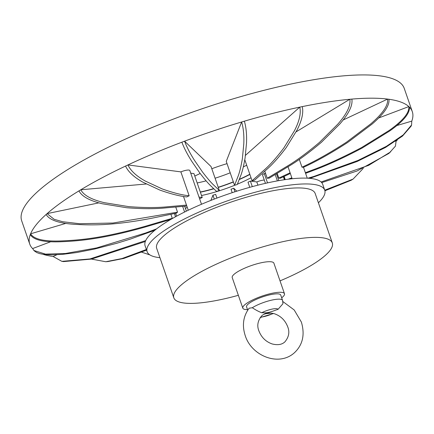 <?xml version="1.0" encoding="UTF-8"?>
<svg xmlns="http://www.w3.org/2000/svg" width="434" height="434" viewBox="0 0 434 434"><rect width="100%" height="100%" fill="white"/><g stroke="black" fill="none" stroke-linecap="round" stroke-linejoin="round"><path stroke-width="0.65" d="M34.14 250.743L36.711 252.55L39.597 253.586L43.085 254.302L51.673 254.872L62.713 254.335L76.72 252.534L94.444 249.073L117.034 243.214L130.667 238.982L154.873 230.232M34.389 251.004L32.593 248.573L50.946 241.651M33.852 250.483L45.543 254.129L65.501 253.483L96.684 247.912L145.721 232.96L156.587 228.864M32.593 248.573A202.418 46.888 -19.1 0 1 29.756 244.109L21.7 220.852A202.418 46.888 -19.1 0 1 197.627 110.307A202.418 46.888 -19.1 0 1 404.244 88.384L412.3 111.641A202.418 46.888 160.9 0 0 409.376 107.095C410.043 113.241 403.511 121.184 389.786 130.922L362.07 148.097C343.511 157.905 327.106 165.403 312.865 170.6L305.59 173.345M56.821 254.747L53.122 256.489A202.418 46.888 -19.1 0 1 42.95 254.286M29.756 244.109A202.418 46.888 -19.1 0 1 30.271 234.62C33.586 239.975 43.579 242.356 60.25 241.771C77.664 241.049 100.992 239.487 144.755 227.15L170.73 219.468M65.979 223.353L30.592 233.812A202.418 46.888 -19.1 0 1 46.134 214.472C49.335 219.967 58.617 223.233 73.981 224.275C90.028 225.251 111.505 225.995 151.547 218.286L176.443 213.132A60.744 14.072 -19.1 0 1 177.528 212.166L175.743 207.007M186.696 205.7L186.034 206.096L165.875 207.875C155.253 208.982 142.195 208.938 126.706 207.74L102.391 203.779C89.681 200.752 81.869 196.456 78.945 190.895A202.418 46.888 160.9 0 0 47.094 213.62L98.93 202.852M245.46 155.339L299.775 107.127A202.418 46.888 160.9 0 0 244.353 121.184C246.159 127.227 246.881 134.524 246.512 143.079L245.085 157.922C243.675 166.206 242.112 172.39 240.398 176.47L237.262 184.51A60.744 14.072 160.9 0 0 234.539 185.313L226.255 161.394L241.629 121.992A202.418 46.888 160.9 0 0 184.569 141.186L211.032 166.515L219.316 190.434L216.626 191.448L211.228 186.284C208.423 183.707 204.631 179.302 199.857 173.063L191.839 161.432C187.417 154.504 184.097 148.097 181.884 142.2A202.418 46.888 160.9 0 0 127.949 164.931C130.553 170.671 136.347 176.052 145.319 181.076L162.294 188.969C172.884 192.718 181.705 194.98 188.757 195.75L189.159 195.805A7.232 1.676 -19.1 0 0 186.772 196.927L186.37 196.879C179.296 196.103 170.443 193.83 159.81 190.054L142.889 182.177C133.938 177.159 128.16 171.788 125.562 166.054A202.418 46.888 160.9 0 0 80.8 189.772L146.204 184M296.107 131.844L349.831 99.272A202.418 46.888 160.9 0 0 302.265 106.612C303.675 112.759 301.863 120.695 296.829 130.433L286.218 147.603C278.818 157.406 272.069 164.904 265.977 170.101L254.557 180.24L252.062 180.756L263.487 170.616C269.595 165.408 276.366 157.878 283.793 148.032L294.361 130.905C299.379 121.189 301.185 113.263 299.775 107.127L302.265 106.612M343.061 120.039L387.589 99.082A202.418 46.888 160.9 0 0 351.849 99.093C352.918 105.288 348.931 113.567 339.887 123.923L321.393 142.309C308.851 152.904 297.653 161.09 287.802 166.862L269.264 178.103A60.744 14.072 160.9 0 0 267.246 178.282L285.784 167.041C295.662 161.253 306.898 153.034 319.489 142.39L337.912 124.053C346.923 113.719 350.9 105.462 349.831 99.272L351.849 99.093M378.54 118.021L408.833 106.58A202.418 46.888 160.9 0 0 388.935 99.261C389.743 105.457 384.123 113.735 372.074 124.091L347.656 142.477C331.245 153.077 316.706 161.264 304.039 167.036L303.323 167.372A7.232 1.676 -19.1 0 0 301.988 167.193L302.693 166.857C315.404 161.068 329.992 152.849 346.457 142.206L370.782 123.864C382.793 113.529 388.397 105.272 387.589 99.082A202.418 46.888 -19.1 0 1 388.935 99.261M396.692 125.594L411.779 121.135A202.418 46.888 160.9 0 0 412.3 111.641M395.537 141.234L396.101 141.121A202.418 46.888 160.9 0 0 397.343 139.981M216.94 198.072L215.665 194.399A60.744 14.072 160.9 0 1 212.948 195.202L210.881 200.405M236.812 191.193L233.709 188.226L231.024 189.24L232.217 192.68M249.772 187.325L247.998 182.209A60.744 14.072 160.9 0 0 250.391 181.081L256.82 181.944A7.232 1.676 -19.1 0 1 264.306 180.067M265.581 173.464L264.306 173.578L262.445 174.701L265.44 183.343M201.495 204.257L189.81 170.513A7.232 1.676 160.9 0 0 180.875 171.88L127.949 164.931L125.562 166.054M199.016 197.101L202.222 197.519L193.938 173.6L190.732 173.177M187.173 207.078L185.475 208.58M201.528 195.522A50.604 11.723 160.9 0 0 234.799 185.237M237.393 184.168A50.604 11.723 160.9 0 0 251.026 177.756M227.036 163.651A50.604 11.723 160.9 0 0 211.803 168.745M200.199 173.519A50.604 11.723 160.9 0 0 194.79 176.063M202.222 197.519A60.744 14.072 160.9 0 0 199.835 198.647L199.542 198.609M189.159 195.805L180.875 171.88M290.341 173.481L280.152 178.276L278.812 178.097L290.096 172.786M299.297 159.419L301.988 167.193M277.158 173.318L278.812 178.097M275.167 174.522L277.369 180.891M276.458 173.741L278.845 180.631M249.876 174.435A50.604 11.723 -19.1 0 1 239.183 179.584M233.394 182.014A50.604 11.723 -19.1 0 1 218.275 187.434M213.843 188.785A50.604 11.723 -19.1 0 1 200.378 192.197M170.898 214.282L172.287 218.297L145.07 226.342C100.834 238.792 77.946 240.219 60.494 240.968C43.867 241.543 33.901 239.161 30.592 233.812L30.271 234.62M172.152 218.649L172.287 218.297M53.122 256.489L61.856 261.349L89.99 258.941L145.71 240.577M174.392 213.555L175.504 216.767M175.591 213.311L176.584 216.175M145.325 241.499L91.444 259.098L63.592 261.583M182.643 206.4L184.596 212.025M91.487 259.087L105.771 261.74L121.992 258.555L146.377 249.507M184.662 206.221L186.365 211.152M146.594 250.125L123.717 258.463L108.033 261.539M141.712 252.197L149.904 254.915M212.948 195.202L214.287 199.081M233.709 188.226L234.946 191.79M256.82 181.944L257.932 185.155M250.391 181.081L252.311 186.631M351.09 180.294L324.909 190.781M264.306 173.578L267.523 182.877M324.751 190.201L353.086 179.085L363.269 168.365M396.101 141.121L395.439 146.139L388.956 153.381L356.987 171.023L321.724 182.616M46.134 214.472L47.094 213.62L54.109 219.284L62.583 221.72L79.623 223.716L112.959 223.027L177.528 212.166M409.376 107.095L408.833 106.58C409.501 112.715 402.991 120.641 389.309 130.363L361.696 147.489C343.072 157.341 326.612 164.871 312.323 170.085L305.373 172.71M291.843 177.821L288.165 179.209M290.954 178.879L292.06 178.455M411.779 121.135L411.562 124.992L403.224 134.925L386.347 146.356L358.028 160.423L313.869 176.448L307.918 178.206M411.562 124.992L411.112 126.137L402.53 136.043L385.506 147.468L357.117 161.486L309.833 178.352M78.945 190.895L80.8 189.772C83.729 195.343 91.563 199.64 104.306 202.667L128.703 206.627C144.137 207.81 157.146 207.853 167.736 206.752L186.484 205.098M219.316 190.434L213.919 185.269C211.125 182.703 207.343 178.314 202.586 172.103L194.551 160.45C190.114 153.511 186.788 147.088 184.569 141.186A202.418 46.888 -19.1 0 0 181.884 142.2M244.353 121.184L241.629 121.992C243.436 128.025 244.158 135.31 243.789 143.844L242.373 158.649C240.962 166.971 239.394 173.182 237.675 177.278L234.539 185.313M390.692 151.84L368.656 165.349L321.117 181.992M283.375 176.763L284.406 179.73M283.89 176.519L284.97 179.643M284.14 176.399L285.246 179.605M264.783 171.159L267.246 178.282M244.787 159.745L252.062 180.756M200.313 192.002A49.812 11.539 160.9 0 0 213.685 188.638M218.215 187.26A49.812 11.539 160.9 0 0 233.335 181.835M239.286 179.329A49.812 11.539 160.9 0 0 249.805 174.224M197.182 182.964A49.812 11.539 160.9 0 0 206.101 180.842M215.085 178.222A49.812 11.539 160.9 0 0 230.204 172.803M243.322 166.922A49.812 11.539 160.9 0 0 246.675 165.186M281.682 297.8A22.047 5.11 160.9 0 0 284.482 293.731L273.892 263.167A22.047 5.11 160.9 0 0 271.277 261.805A22.047 5.11 160.9 0 0 246.957 267.214A22.047 5.11 160.9 0 0 232.223 277.592L242.812 308.162A22.047 5.11 160.9 0 0 247.526 309.626M280.028 280.874A83.86 19.427 160.9 0 0 332.303 242.937A83.86 19.427 160.9 0 0 221.964 261.648A83.86 19.427 160.9 0 0 206.676 268.841A83.86 19.427 160.9 0 0 173.817 297.816A83.86 19.427 160.9 0 0 238.358 295.304M173.817 297.816L156.696 248.378A83.86 19.427 -19.1 0 1 204.843 212.204A83.86 19.427 -19.1 0 1 315.182 193.499L332.303 242.937M318.399 202.786A93.977 21.771 160.9 0 0 324.746 190.184A93.977 21.771 160.9 0 0 313.587 184.396A93.977 21.771 160.9 0 0 209.931 207.441A93.977 21.771 160.9 0 0 147.131 251.687A93.977 21.771 160.9 0 0 159.913 257.666M147.131 251.687L145.108 245.839A93.977 21.771 -19.1 0 1 207.902 201.593A93.977 21.771 -19.1 0 1 311.558 178.548A93.977 21.771 -19.1 0 1 322.717 184.336L324.746 190.184M284.482 293.731A22.047 5.11 160.9 0 0 281.861 292.375A22.047 5.11 160.9 0 0 257.541 297.784A22.047 5.11 160.9 0 0 242.812 308.162M247.716 310.18L246.566 306.86A18.071 4.188 -19.1 0 1 248.069 304.18A18.071 4.188 -19.1 0 1 266.628 295.63A18.071 4.188 -19.1 0 1 280.722 295.033L282.561 300.35L282.957 303.691L278.031 309.355L275.14 310.321C269.845 312.404 265.988 313.207 263.563 312.719L261.745 312.73C258.93 311.721 255.783 310.055 252.306 307.733L249.116 308.227M263.975 314.308L265.803 313.701L271.402 313.104M278.031 309.355A10.845 2.512 160.9 0 0 272.075 309.106A10.845 2.512 160.9 0 0 261.745 312.73M282.561 300.35A18.071 4.188 160.9 0 0 270.653 300.371A18.071 4.188 160.9 0 0 252.306 307.733M260.492 317.151A10.845 2.512 160.9 0 0 273.17 313.413M153.229 230.85L153.435 231.441M105.771 261.74L108.191 261.528M61.856 261.349L63.679 261.594M350.927 180.392L353.086 179.085M307.261 178.173L303.496 167.291M292.163 178.748L288.002 166.743M188.264 210.23L183.495 196.456M260.172 317.569L273.539 313.5M261.745 315.827C264.686 313.06 268.934 312.371 274.489 313.771C280.798 315.995 285.209 320.346 287.72 326.818C289.825 332.048 288.881 337.072 284.872 341.889C281.932 344.656 277.684 345.345 272.134 343.945C265.82 341.721 261.409 337.37 258.897 330.898C256.792 325.668 257.742 320.645 261.745 315.827M282.876 301.554L294.187 309.963L301.38 322.088C305.064 334.63 302.764 344.835 294.474 352.701C278.774 367.034 251.476 355.826 245.237 335.628C241.917 325.424 243.214 316.283 249.132 308.205"/></g></svg>
